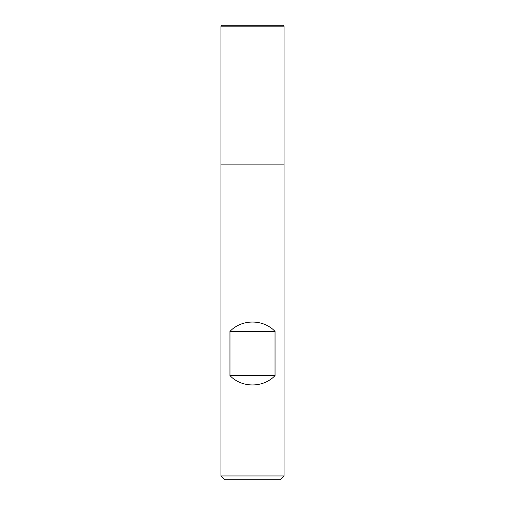 <?xml version="1.0" encoding="UTF-8"?>
<svg xmlns="http://www.w3.org/2000/svg" width="505" height="505" viewBox="0 0 505 505"><rect width="100%" height="100%" fill="white"/><g stroke="black" fill="none" stroke-linecap="round" stroke-linejoin="round"><path stroke-width="0.76" d="M220.938 475.962L284.062 475.962L284.062 164.125L220.938 164.125L220.938 475.962L224.725 479.75L280.275 479.75L284.062 475.962M284.062 26.197L283.116 25.25L221.884 25.25L220.938 26.197L220.938 164.125L284.062 164.125L284.062 26.197L220.938 26.197L220.938 164.125L252.5 164.125M229.958 375.594C241.668 388.067 263.332 388.067 275.042 375.594L275.042 331.406C263.332 318.933 241.668 318.933 229.958 331.406L229.958 375.594L275.042 375.594M229.958 331.406L275.042 331.406"/></g></svg>
